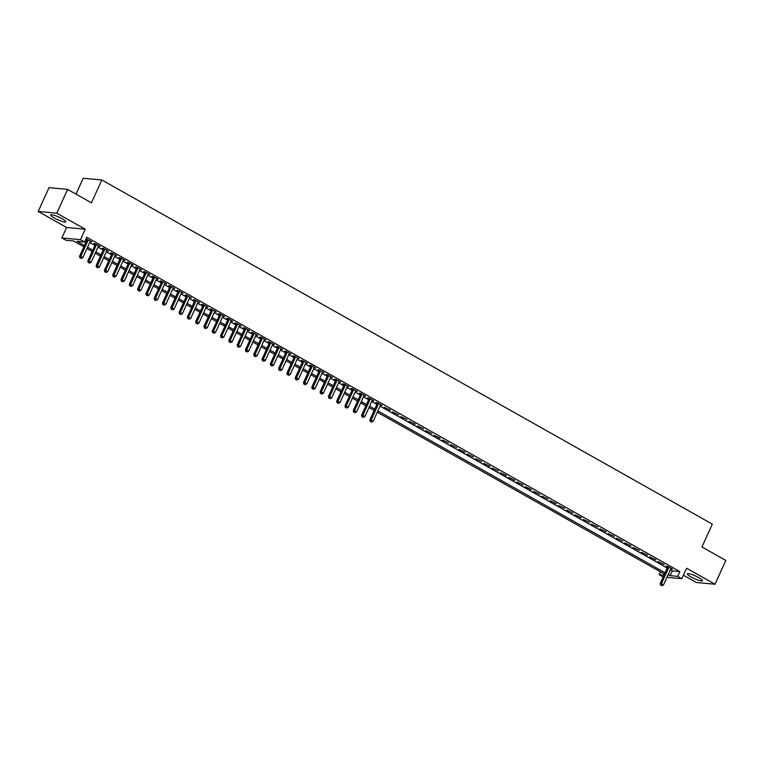 <?xml version="1.0" encoding="UTF-8"?>
<svg xmlns="http://www.w3.org/2000/svg" width="764" height="764" viewBox="0 0 764 764"><rect width="100%" height="100%" fill="white"/><g stroke="black" fill="none" stroke-linecap="round" stroke-linejoin="round"><path stroke-width="1.15" d="M54.368 218.036A8.28 1.442 -155.6 0 0 65.828 221.818A8.28 1.442 -155.6 0 0 62.209 218.762A8.28 1.442 -155.6 0 0 50.749 214.98A8.28 1.442 -155.6 0 0 54.368 218.036M690.99 576.935A8.28 1.442 -155.6 0 0 702.46 580.716A8.28 1.442 -155.6 0 0 698.84 577.66A8.28 1.442 -155.6 0 0 687.371 573.869A8.28 1.442 -155.6 0 0 690.99 576.935M83.849 246.791L73.545 240.985L66.01 240.288L61.855 237.948L80.468 239.676L84.613 242.007L77.069 241.309L84.441 245.473M66.611 227.471L85.215 229.2L56.803 213.185L67.604 189.376L49.001 187.657L38.2 211.456L66.611 227.471L61.855 237.948M76.008 194.113L83.209 178.251L101.822 179.97L712.315 524.133L701.954 546.986L725.8 560.432L714.999 584.231L686.588 568.215L681.841 578.692L666.953 577.317M683.427 575.196L696.396 582.512L714.999 584.231M663.2 576.954L659.084 574.633L664.04 575.091M660.373 571.797L659.084 574.633M56.803 213.185L38.2 211.456M90.171 241.472L91.833 241.825L86.007 238.941M98.47 246.151L100.132 246.495L95.156 243.697L93.896 243.573L95.347 244.394M106.759 250.831L108.421 251.175L103.446 248.367L102.195 248.252L103.646 249.074M115.058 255.501L116.72 255.854L111.745 253.046L110.484 252.932L111.936 253.743M123.348 260.18L125.019 260.524L120.034 257.716L118.783 257.602L120.234 258.423M131.647 264.86L133.308 265.203L128.333 262.396L127.072 262.281L128.524 263.102M139.936 269.53L141.607 269.883L136.632 267.075L135.371 266.961L136.823 267.772M148.235 274.209L149.897 274.553L144.921 271.745L143.67 271.631L145.122 272.452M156.524 278.889L158.196 279.232L153.22 276.425L151.96 276.31L153.411 277.131M164.823 283.559L166.485 283.912L161.51 281.104L160.259 280.99L161.71 281.801M173.122 288.238L174.784 288.582L169.809 285.774L168.548 285.66L170 286.481M181.412 292.918L183.083 293.261L178.098 290.454L176.847 290.339L178.298 291.16M189.711 297.588L191.372 297.931L186.397 295.133L185.136 295.009L186.588 295.83M198 302.267L199.671 302.611L194.696 299.803L193.435 299.689L194.887 300.51M206.299 306.937L207.961 307.29L202.985 304.483L201.734 304.368L203.186 305.18M214.588 311.616L216.26 311.96L211.284 309.162L210.024 309.038L211.475 309.859M222.887 316.296L224.549 316.64L219.574 313.832L218.323 313.717L219.774 314.539M231.186 320.966L232.848 321.319L227.873 318.512L226.612 318.397L228.064 319.209M239.476 325.645L241.147 325.989L236.162 323.191L234.911 323.067L236.362 323.888M247.775 330.325L249.436 330.669L244.461 327.861L243.2 327.746L244.652 328.568M256.064 334.995L257.735 335.348L252.76 332.541L251.499 332.426L252.951 333.238M264.363 339.674L266.025 340.018L261.049 337.211L259.789 337.096L261.24 337.917M272.652 344.354L274.324 344.698L269.348 341.89L268.088 341.775L269.539 342.597M280.951 349.024L282.613 349.377L277.638 346.569L276.387 346.455L277.838 347.267M289.25 353.703L290.912 354.047L285.937 351.239L284.676 351.125L286.128 351.946M297.54 358.383L299.211 358.727L294.226 355.919L292.975 355.804L294.426 356.626M305.839 363.053L307.5 363.406L302.525 360.598L301.264 360.484L302.716 361.296M314.128 367.732L315.799 368.076L310.824 365.268L309.563 365.154L311.015 365.975M322.427 372.412L324.089 372.756L319.113 369.948L317.853 369.833L319.304 370.655M330.716 377.082L332.388 377.426L327.412 374.627L326.152 374.503L327.603 375.325M339.015 381.761L340.677 382.105L335.702 379.297L334.451 379.183L335.902 380.004M347.314 386.431L348.976 386.785L344.001 383.977L342.74 383.862L344.192 384.674M355.604 391.111L357.275 391.454L352.29 388.656L351.039 388.532L352.49 389.353M363.903 395.79L365.564 396.134L360.589 393.326L359.328 393.212L360.78 394.033M372.192 400.46L373.863 400.813L368.888 398.006L367.627 397.891L369.079 398.703M380.491 405.14L382.153 405.483L377.177 402.685L375.917 402.561L377.368 403.382M390.452 410.163L384.216 407.241L390.452 410.163M398.741 414.842L392.515 411.92L398.741 414.842M407.04 419.512L400.804 416.59L407.04 419.512M415.339 424.192L409.103 421.27L415.339 424.192M423.628 428.871L417.392 425.949L423.628 428.871M431.927 433.541L425.691 430.619L431.927 433.541M440.217 438.221L433.981 435.299L440.217 438.221M448.516 442.9L442.28 439.978L448.516 442.9M456.805 447.57L450.579 444.648L456.805 447.57M465.104 452.25L458.868 449.327L465.104 452.25M473.393 456.92L467.167 453.997L473.393 456.92M481.692 461.599L475.456 458.677L481.692 461.599M489.991 466.279L483.755 463.356L489.991 466.279M498.281 470.949L492.045 468.026L498.281 470.949M506.58 475.628L500.344 472.706L506.58 475.628M514.869 480.308L508.643 477.385L514.869 480.308M523.168 484.978L516.932 482.055L523.168 484.978M531.457 489.657L525.231 486.735L531.457 489.657M539.756 494.337L533.52 491.414L539.756 494.337M548.055 499.007L541.819 496.084L548.055 499.007M556.345 503.686L550.109 500.764L556.345 503.686M564.644 508.366L558.408 505.443L564.644 508.366M572.933 513.036L566.707 510.113L572.933 513.036M581.232 517.715L574.996 514.793L581.232 517.715M589.521 522.395L583.295 519.472L589.521 522.395M597.82 527.064L591.584 524.142L597.82 527.064M606.119 531.744L599.883 528.822L606.119 531.744M614.409 536.414L608.173 533.492L614.409 536.414M622.708 541.093L616.472 538.171L622.708 541.093M630.997 545.773L624.771 542.851L630.997 545.773M639.296 550.443L633.06 547.521L639.296 550.443M647.586 555.122L641.359 552.2L647.586 555.122M655.884 559.802L649.648 556.88L655.884 559.802M664.183 564.472L657.947 561.55L664.183 564.472M670.362 569.791L672.31 570.899L679.855 571.596L86.771 237.251L84.613 242.007M85.492 240.077L86.599 240.708M89.722 242.465L94.898 245.387M98.012 247.144L103.197 250.057M106.311 251.814L111.487 254.737M114.61 256.494L119.786 259.416M122.899 261.173L128.075 264.086M131.198 265.843L136.374 268.766M139.487 270.523L144.663 273.445M147.786 275.202L152.962 278.115M156.076 279.872L161.261 282.795M164.375 284.552L169.551 287.474M172.674 289.231L177.85 292.144M180.963 293.901L186.139 296.824M189.262 298.581L194.438 301.503M197.551 303.26L202.727 306.173M205.85 307.93L211.026 310.852M214.14 312.61L219.325 315.522M222.439 317.28L227.615 320.202M230.738 321.959L235.914 324.881M239.027 326.639L244.203 329.551M247.326 331.309L252.502 334.231M255.615 335.988L260.791 338.91M263.914 340.668L269.09 343.58M272.204 345.338L277.389 348.26M280.503 350.017L285.679 352.939M288.802 354.697L293.978 357.609M297.091 359.366L302.267 362.289M305.39 364.046L310.566 366.968M313.679 368.726L318.855 371.638M321.978 373.395L327.154 376.318M330.268 378.075L335.453 380.997M338.567 382.754L343.743 385.667M346.866 387.424L352.042 390.347M355.155 392.104L360.331 395.017M363.454 396.774L368.63 399.696M371.743 401.453L376.919 404.376M380.042 406.133L667.239 568.034M670.811 568.808L672.473 569.151L667.497 566.344L666.237 566.229L667.688 567.05M85.94 239.094L87.058 239.715M85.215 229.2L80.468 239.676M679.855 571.596L677.697 576.352L681.841 578.692M67.604 189.376L91.451 202.823L101.822 179.97M664.479 574.117L377.282 412.216M374.169 410.459L368.983 407.537M365.87 405.779L360.694 402.857M357.571 401.1L352.395 398.187M349.282 396.43L344.106 393.508M340.983 391.751L335.807 388.828M332.693 387.071L327.508 384.158M324.394 382.401L319.218 379.479M316.105 377.722L310.919 374.799M307.806 373.042L302.63 370.129M299.507 368.372L294.331 365.45M291.218 363.693L286.042 360.78M282.919 359.023L277.743 356.1M274.629 354.343L269.453 351.421M266.33 349.664L261.154 346.751M258.041 344.994L252.855 342.071M249.742 340.314L244.566 337.392M241.443 335.635L236.267 332.722M233.154 330.965L227.978 328.042M224.855 326.285L219.679 323.363M216.565 321.606L211.389 318.693M208.266 316.936L203.09 314.014M199.977 312.256L194.791 309.334M191.678 307.577L186.502 304.664M183.379 302.907L178.203 299.985M175.09 298.227L169.914 295.305M166.791 293.548L161.615 290.635M158.501 288.878L153.325 285.956M150.202 284.198L145.026 281.286M141.913 279.528L136.727 276.606M133.614 274.849L128.438 271.927M125.315 270.169L120.139 267.257M117.026 265.5L111.85 262.577M108.727 260.82L103.551 257.898M100.437 256.141L95.261 253.228M92.138 251.471L86.962 248.548M668.204 574.557L670.152 575.655L677.697 576.352M87.564 247.23L92.74 250.143M95.853 251.9L101.029 254.823M104.152 256.58L109.328 259.502M112.442 261.259L117.627 264.172M120.741 265.929L125.917 268.852M129.04 270.609L134.216 273.531M137.329 275.288L142.505 278.201M145.628 279.958L150.804 282.881M153.917 284.638L159.093 287.55M162.216 289.308L167.392 292.23M170.506 293.987L175.691 296.909M178.805 298.667L183.981 301.579M187.104 303.337L192.28 306.259M195.393 308.016L200.569 310.938M203.692 312.696L208.868 315.608M211.981 317.366L217.157 320.288M220.28 322.045L225.456 324.967M228.57 326.725L233.755 329.637M236.869 331.395L242.045 334.317M245.168 336.074L250.344 338.996M253.457 340.754L258.633 343.666M261.756 345.423L266.932 348.346M270.045 350.103L275.221 353.025M278.344 354.782L283.52 357.695M286.634 359.452L291.819 362.375M294.933 364.132L300.109 367.045M303.232 368.802L308.408 371.724M311.521 373.481L316.697 376.404M319.82 378.161L324.996 381.074M328.109 382.831L333.285 385.753M336.408 387.51L341.584 390.433M344.698 392.19L349.883 395.103M352.997 396.86L358.173 399.782M361.296 401.539L366.472 404.462M369.585 406.219L374.761 409.132M377.884 410.889L665.081 572.799M672.31 570.899L670.152 575.655M671.432 568.559L671.222 569.037M654.844 559.21L654.624 559.687M646.545 554.53L646.334 555.008M629.956 545.181L629.746 545.658M605.069 531.152L604.859 531.629M580.191 517.123L579.971 517.6M555.304 503.094L555.094 503.571M530.417 489.065L530.206 489.543M513.828 479.716L513.618 480.193M505.539 475.036L505.319 475.514M488.941 465.687L488.731 466.164M464.063 451.658L463.843 452.135M439.176 437.629L438.966 438.106M414.289 423.6L414.078 424.077M389.411 409.571L389.191 410.048M372.813 400.221L372.603 400.699M364.523 395.542L364.304 396.019M347.935 386.192L347.716 386.67M323.048 372.163L322.838 372.641M298.161 358.135L297.95 358.612M273.283 344.106L273.063 344.583M248.395 330.077L248.176 330.554M231.807 320.727L231.587 321.205M223.508 316.048L223.298 316.525M206.92 306.698L206.71 307.176M182.033 292.669L181.822 293.147M157.155 278.64L156.935 279.118M132.267 264.611L132.057 265.089M107.38 250.582L107.17 251.06M90.792 241.233L90.582 241.71M667.908 566.573L660.172 583.62L661.433 583.734L668.949 567.165M661.118 585.281L661.949 585.749L661.118 585.281L661.433 583.734L663.505 584.899L671.021 568.33M660.172 583.62L660.612 585.243M661.949 585.749L663.505 584.899M377.588 402.914L369.852 419.952L371.113 420.066L378.629 403.497M370.798 421.623L371.629 422.091L370.798 421.623L371.113 420.066L373.185 421.241L380.701 404.672M369.852 419.952L370.292 421.575M371.629 422.091L373.185 421.241M369.289 398.235L361.563 415.272L362.824 415.387L370.339 398.827M362.499 416.943L363.33 417.411L362.499 416.943L362.824 415.387L364.896 416.561L372.412 399.992M361.563 415.272L362.002 416.896M363.33 417.411L364.896 416.561M361 393.555L353.264 410.602L354.525 410.717L362.041 394.148M354.209 412.273L355.04 412.732L354.209 412.273L354.525 410.717L356.597 411.882L364.113 395.313M353.264 410.602L353.703 412.226M355.04 412.732L356.597 411.882M352.701 388.886L344.975 405.923L346.226 406.037L353.742 389.468M345.911 407.594L346.741 408.062L345.911 407.594L346.226 406.037L348.308 407.212L355.823 390.643M344.975 405.923L345.414 407.546M346.741 408.062L348.308 407.212M344.411 384.206L336.676 401.243L337.936 401.367L345.452 384.798M337.621 402.914L338.452 403.382L337.621 402.914L337.936 401.367L340.009 402.532L347.524 385.963M336.676 401.243L337.115 402.867M338.452 403.382L340.009 402.532M336.112 379.527L328.386 396.573L329.637 396.688L337.153 380.119M329.322 398.245L330.153 398.712L329.322 398.245L329.637 396.688L331.71 397.853L339.226 381.284M328.386 396.573L328.816 398.197M330.153 398.712L331.71 397.853M327.813 374.857L320.087 391.894L321.348 392.008L328.864 375.439M321.033 393.565L321.854 394.033L321.033 393.565L321.348 392.008L323.42 393.183L330.936 376.614M320.087 391.894L320.527 393.517M321.854 394.033L323.42 393.183M319.524 370.177L311.788 387.214L313.049 387.338L320.565 370.769M312.734 388.886L313.565 389.353L312.734 388.886L313.049 387.338L315.121 388.504L322.637 371.934M311.788 387.214L312.228 388.838M313.565 389.353L315.121 388.504M311.225 365.498L303.499 382.544L304.76 382.659L312.275 366.09M304.435 384.216L305.266 384.684L304.435 384.216L304.76 382.659L306.832 383.824L314.348 367.255M303.499 382.544L303.938 384.168M305.266 384.684L306.832 383.824M302.936 360.828L295.2 377.865L296.461 377.979L303.976 361.41M296.146 379.536L296.976 380.004L296.146 379.536L296.461 377.979L298.533 379.154L306.049 362.585M295.2 377.865L295.639 379.488M296.976 380.004L298.533 379.154M294.637 356.148L286.911 373.185L288.162 373.309L295.678 356.74M287.847 374.857L288.677 375.325L287.847 374.857L288.162 373.309L290.244 374.475L297.759 357.905M286.911 373.185L287.35 374.809M288.677 375.325L290.244 374.475M286.347 351.478L278.612 368.515L279.872 368.63L287.388 352.061M279.557 370.187L280.388 370.655L279.557 370.187L279.872 368.63L281.945 369.795L289.461 353.235M278.612 368.515L279.051 370.139M280.388 370.655L281.945 369.795M278.048 346.799L270.322 363.836L271.573 363.951L279.089 347.381M271.258 365.507L272.089 365.975L271.258 365.507L271.573 363.951L273.646 365.125L281.162 348.556M270.322 363.836L270.752 365.459M272.089 365.975L273.646 365.125M269.749 342.119L262.023 359.166L263.284 359.281L270.8 342.711M262.969 360.828L263.79 361.296L262.969 360.828L263.284 359.281L265.356 360.446L272.872 343.876M262.023 359.166L262.463 360.789M263.79 361.296L265.356 360.446M261.46 337.449L253.734 354.486L254.985 354.601L262.501 338.032M254.67 356.158L255.501 356.626L254.67 356.158L254.985 354.601L257.057 355.766L264.573 339.206M253.734 354.486L254.164 356.11M255.501 356.626L257.057 355.766M253.161 332.77L245.435 349.807L246.696 349.922L254.211 333.362M246.371 351.478L247.202 351.946L246.371 351.478L246.696 349.922L248.768 351.096L256.284 334.527M245.435 349.807L245.874 351.43M247.202 351.946L248.768 351.096M244.872 328.09L237.136 345.137L238.397 345.252L245.912 328.682M238.082 346.799L238.912 347.267L238.082 346.799L238.397 345.252L240.469 346.417L247.985 329.847M237.136 345.137L237.575 346.76M238.912 347.267L240.469 346.417M236.573 323.42L228.847 340.457L230.098 340.572L237.614 324.003M229.783 342.129L230.613 342.597L229.783 342.129L230.098 340.572L232.18 341.747L239.695 325.178M228.847 340.457L229.286 342.081M230.613 342.597L232.18 341.747M228.283 318.741L220.548 335.778L221.808 335.893L229.324 319.333M221.493 337.449L222.324 337.917L221.493 337.449L221.808 335.893L223.881 337.067L231.397 320.498M220.548 335.778L220.987 337.401M222.324 337.917L223.881 337.067M219.984 314.061L212.258 331.108L213.509 331.223L221.025 314.653M213.194 332.779L214.025 333.238L213.194 332.779L213.509 331.223L215.582 332.388L223.098 315.818M212.258 331.108L212.698 332.732M214.025 333.238L215.582 332.388M211.685 309.391L203.959 326.429L205.22 326.543L212.736 309.974M204.905 328.1L205.726 328.568L204.905 328.1L205.22 326.543L207.292 327.718L214.808 311.149M203.959 326.429L204.399 328.052M205.726 328.568L207.292 327.718M203.396 304.712L195.67 321.749L196.921 321.873L204.437 305.304M196.606 323.42L197.437 323.888L196.606 323.42L196.921 321.873L198.993 323.038L206.509 306.469M195.67 321.749L196.1 323.373M197.437 323.888L198.993 323.038M195.097 300.032L187.371 317.079L188.632 317.194L196.147 300.624M188.307 318.75L189.138 319.218L188.307 318.75L188.632 317.194L190.704 318.359L198.22 301.79M187.371 317.079L187.81 318.703M189.138 319.218L190.704 318.359M186.808 295.362L179.072 312.4L180.333 312.514L187.848 295.945M180.017 314.071L180.848 314.539L180.017 314.071L180.333 312.514L182.405 313.689L189.921 297.12M179.072 312.4L179.511 314.023M180.848 314.539L182.405 313.689M178.509 290.683L170.783 307.72L172.034 307.844L179.55 291.275M171.719 309.391L172.549 309.859L171.719 309.391L172.034 307.844L174.116 309.009L181.631 292.44M170.783 307.72L171.222 309.344M172.549 309.859L174.116 309.009M170.219 286.003L162.484 303.05L163.744 303.165L171.26 286.596M163.429 304.721L164.26 305.189L163.429 304.721L163.744 303.165L165.817 304.33L173.332 287.761M162.484 303.05L162.923 304.674M164.26 305.189L165.817 304.33M161.92 281.333L154.194 298.371L155.445 298.485L162.961 281.916M155.13 300.042L155.961 300.51L155.13 300.042L155.445 298.485L157.518 299.66L165.034 283.091M154.194 298.371L154.634 299.994M155.961 300.51L157.518 299.66M153.631 276.654L145.895 293.691L147.156 293.815L154.672 277.246M146.841 295.362L147.662 295.83L146.841 295.362L147.156 293.815L149.228 294.98L156.744 278.411M145.895 293.691L146.335 295.315M147.662 295.83L149.228 294.98M145.332 271.984L137.606 289.021L138.857 289.136L146.373 272.567M138.542 290.692L139.373 291.16L138.542 290.692L138.857 289.136L140.929 290.301L148.445 273.741M137.606 289.021L138.036 290.645M139.373 291.16L140.929 290.301M137.033 267.304L129.307 284.342L130.568 284.456L138.083 267.887M130.243 286.013L131.074 286.481L130.243 286.013L130.568 284.456L132.64 285.631L140.156 269.062M129.307 284.342L129.746 285.965M131.074 286.481L132.64 285.631M128.744 262.625L121.008 279.672L122.269 279.786L129.785 263.217M121.953 281.333L122.784 281.801L121.953 281.333L122.269 279.786L124.341 280.951L131.857 264.382M121.008 279.672L121.447 281.295M122.784 281.801L124.341 280.951M120.445 257.955L112.719 274.992L113.97 275.107L121.486 258.538M113.655 276.663L114.485 277.131L113.655 276.663L113.97 275.107L116.052 276.272L123.567 259.712M112.719 274.992L113.158 276.616M114.485 277.131L116.052 276.272M112.155 253.276L104.42 270.313L105.68 270.427L113.196 253.868M105.365 271.984L106.196 272.452L105.365 271.984L105.68 270.427L107.753 271.602L115.269 255.033M104.42 270.313L104.859 271.936M106.196 272.452L107.753 271.602M103.856 248.596L96.13 265.643L97.381 265.757L104.897 249.188M97.066 267.304L97.897 267.772L97.066 267.304L97.381 265.757L99.454 266.923L106.97 250.353M96.13 265.643L96.57 267.266M97.897 267.772L99.454 266.923M95.567 243.926L87.831 260.963L89.092 261.078L96.608 244.509M88.777 262.635L89.598 263.102L88.777 262.635L89.092 261.078L91.164 262.253L98.68 245.683M87.831 260.963L88.271 262.587M89.598 263.102L91.164 262.253M87.268 239.247L79.542 256.284L80.793 256.398L88.309 239.839M80.478 257.955L81.309 258.423L80.478 257.955L80.793 256.398L82.865 257.573L90.381 241.004M79.542 256.284L79.972 257.907M81.309 258.423L82.865 257.573"/></g></svg>
